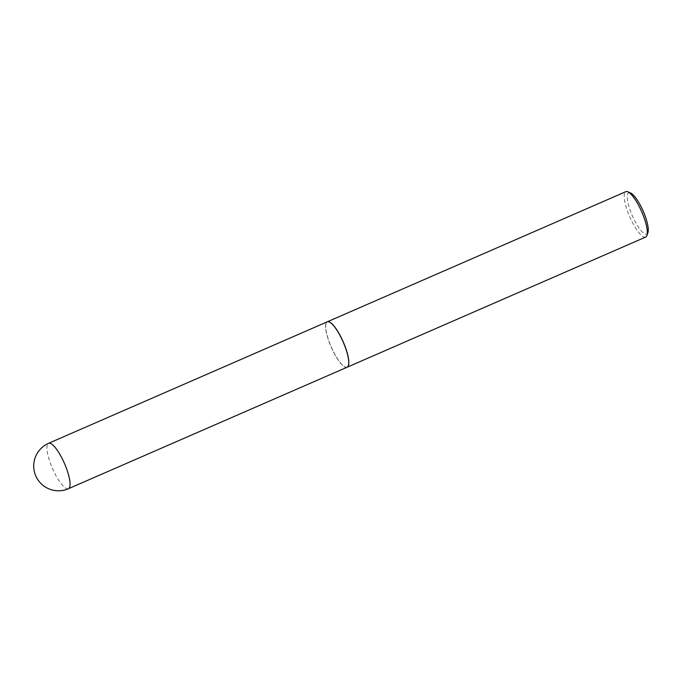 <?xml version="1.0" encoding="UTF-8"?>
<svg xmlns="http://www.w3.org/2000/svg" width="682" height="682" viewBox="0 0 682 682"><rect width="100%" height="100%" fill="white"/><g stroke="black" fill="none" stroke-linecap="round" stroke-linejoin="round"><path stroke-width="0.51" stroke-dasharray="3.41 2.56" d="M347.078 367.248A24.774 6.496 66.4 0 1 333.66 352.287A24.774 6.496 66.4 0 1 327.275 321.819M326.218 323.123A24.663 6.47 66.4 0 1 340.676 336.814A24.663 6.47 66.4 0 1 348.127 365.944A24.663 6.47 66.4 0 1 345.049 366.993A24.663 6.47 66.4 0 1 331.247 347.121A24.663 6.47 66.4 0 1 326.081 323.473A24.663 6.47 66.4 0 1 326.218 323.123M347.129 367.223A24.774 6.496 66.4 0 1 345.186 367.052A24.774 6.496 66.4 0 1 331.316 347.087A24.774 6.496 66.4 0 1 326.124 323.336A24.774 6.496 66.4 0 1 326.269 322.987A24.774 6.496 66.4 0 1 327.326 321.802M645.666 237.08A24.774 6.496 66.4 0 1 631.003 219.578A24.774 6.496 66.4 0 1 624.763 192.861A24.774 6.496 66.4 0 1 625.871 191.659M647.9 232.715A22.515 5.899 66.4 0 1 647.772 233.039A22.515 5.899 66.4 0 1 634.575 220.542A22.515 5.899 66.4 0 1 627.772 193.952A22.515 5.899 66.4 0 1 630.586 192.997M68.396 488.73A24.774 6.496 66.4 0 1 54.978 473.768A24.774 6.496 66.4 0 1 47.493 444.511A24.774 6.496 66.4 0 1 48.593 443.3"/><path stroke-width="1.02" d="M48.593 443.3L327.275 321.819A24.774 6.496 66.4 0 1 340.693 336.78A24.774 6.496 66.4 0 1 347.078 367.248L68.396 488.73A24.774 6.496 66.4 0 0 69.504 487.519A24.774 6.496 66.4 0 0 62.011 458.261A24.774 6.496 66.4 0 0 48.593 443.3A24.774 24.774 0 0 0 40.843 483.402A24.774 24.774 0 0 0 68.396 488.73M327.326 321.802A24.774 6.496 66.4 0 1 327.377 321.776A24.774 6.496 66.4 0 1 342.04 339.278A24.774 6.496 66.4 0 1 348.28 365.995A24.774 6.496 66.4 0 1 347.172 367.206A24.774 6.496 66.4 0 1 347.129 367.223M327.377 321.776L625.871 191.659A24.774 6.496 66.4 0 1 627.858 191.804A24.774 6.496 66.4 0 1 641.719 211.778A24.774 6.496 66.4 0 1 646.911 235.52A24.774 6.496 66.4 0 1 646.775 235.878A24.774 6.496 66.4 0 1 645.666 237.08L347.172 367.206M627.858 191.804L630.586 192.997A22.515 5.899 66.4 0 1 643.186 211.139A22.515 5.899 66.4 0 1 647.9 232.715L646.911 235.52"/></g></svg>
